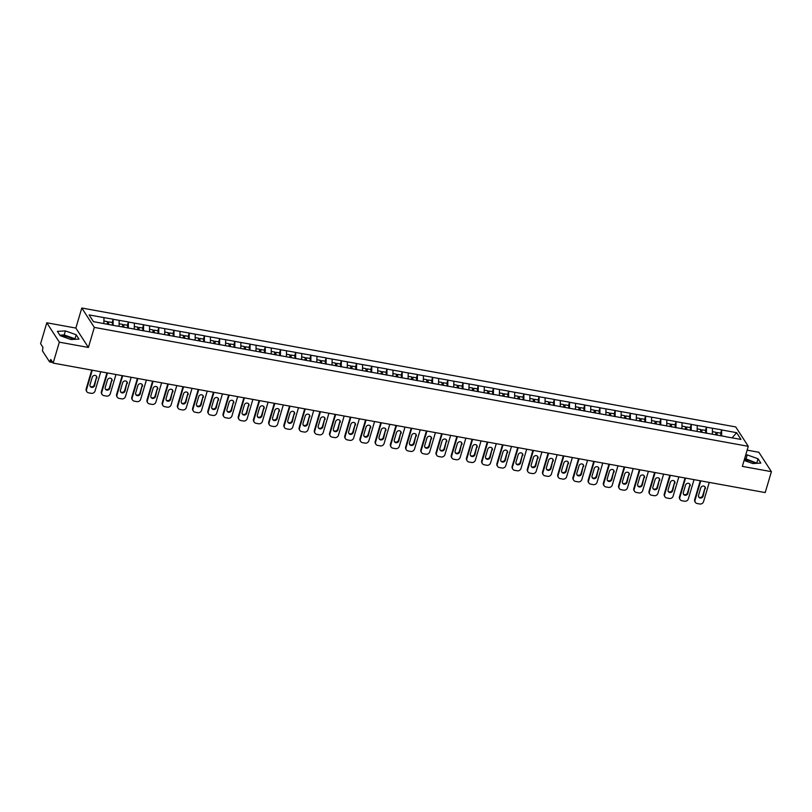 <?xml version="1.0" encoding="UTF-8"?>
<svg xmlns="http://www.w3.org/2000/svg" width="812" height="812" viewBox="0 0 812 812"><rect width="100%" height="100%" fill="white"/><g stroke="black" fill="none" stroke-linecap="round" stroke-linejoin="round"><path stroke-width="1.22" d="M73.344 339.416A8.161 2.487 16.5 0 0 65.031 336.209A8.161 2.487 16.5 0 0 60.991 335.975M744.259 459.917A8.161 2.487 -163.5 0 1 746.867 460.211A8.161 2.487 -163.5 0 1 755.19 463.408M46.791 322.78L59.337 342.167L88.396 347.455L75.851 328.068L46.791 322.78L40.6 343.699L42.945 347.323L42.447 350.865L49.542 361.837L50.791 359.462L53.135 363.086L765.208 492.579L771.4 471.66L758.865 452.274L747.152 450.142M75.851 328.068L81.799 308.012L735.743 426.939L748.278 446.326L94.334 327.398L81.799 308.012M103.834 323.552L103.977 317.624L89.097 314.914L93.461 321.664L117.517 326.14M103.977 317.624L113.162 319.187L112.178 322.496M113.091 325.338L113.162 319.187M113.233 319.309L128.377 321.958L127.393 325.257M128.306 328.109L128.377 321.958M128.448 322.07L143.582 324.729L142.607 328.028M143.521 330.87L143.582 324.729M143.663 324.841L158.797 327.49L157.822 330.799M158.726 333.641L158.797 327.49M158.878 327.612L174.012 330.261L173.037 333.559M173.941 336.401L174.012 330.261M174.083 330.372L189.226 333.022L188.242 336.33M189.155 339.172L189.226 333.022M189.297 333.143L204.441 335.792L203.457 339.091M204.37 341.933L204.441 335.792M204.512 335.904L219.646 338.553L218.672 341.862M219.585 344.704L219.646 338.553M219.727 338.675L234.861 341.324L233.886 344.623M234.79 347.465L234.861 341.324M234.942 341.436L250.076 344.095L249.101 347.394M250.005 350.236L250.076 344.095M250.147 344.207L265.291 346.856L264.306 350.155M265.219 353.007L265.291 346.856M265.362 346.978L280.495 349.627L279.521 352.926M280.434 355.768L280.495 349.627M280.576 349.739L295.71 352.388L294.736 355.697M295.639 358.539L295.71 352.388M295.791 352.51L310.925 355.159L309.951 358.457M310.854 361.299L310.925 355.159M310.996 355.27L326.14 357.919L325.155 361.228M326.069 364.07L326.14 357.919M326.211 358.041L341.355 360.69L340.37 363.989M341.284 366.831L341.355 360.69M341.426 360.802L356.559 363.451L355.585 366.76M356.498 369.602L356.559 363.451M356.641 363.573L371.774 366.222L370.8 369.521M371.703 372.373L371.774 366.222M371.855 366.334L386.989 368.993L386.015 372.292M386.918 375.134L386.989 368.993M387.06 369.105L402.204 371.754L401.219 375.063M402.133 377.905L402.204 371.754M402.275 371.876L417.409 374.525L416.434 377.824M417.348 380.666L417.409 374.525M417.49 374.637L432.623 377.286L431.649 380.595M432.552 383.437L432.623 377.286M432.705 377.407L447.838 380.057L446.864 383.355M447.767 386.197L447.838 380.057M447.909 380.168L463.053 382.817L462.069 386.126M462.982 388.968L463.053 382.817M463.124 382.939L478.268 385.588L477.283 388.887M478.197 391.729L478.268 385.588M478.339 385.7L493.473 388.349L492.498 391.658M493.412 394.5L493.473 388.349M493.554 388.471L508.688 391.12L507.713 394.419M508.616 397.271L508.688 391.12M508.769 391.242L523.902 393.891L522.928 397.19M523.831 400.032L523.902 393.891M523.973 394.003L539.117 396.652L538.133 399.961M539.046 402.803L539.117 396.652M539.188 396.774L554.332 399.423L553.348 402.722M554.261 405.564L554.332 399.423M554.403 399.534L569.537 402.184L568.562 405.492M569.466 408.334L569.537 402.184M569.618 402.305L584.752 404.955L583.777 408.253M584.681 411.095L584.752 404.955M584.823 405.066L599.966 407.715L598.982 411.024M599.895 413.866L599.966 407.715M600.038 407.837L615.181 410.486L614.197 413.785M615.11 416.637L615.181 410.486M615.252 410.598L630.386 413.257L629.412 416.556M630.325 419.398L630.386 413.257M630.467 413.369L645.601 416.018L644.626 419.327M645.53 422.169L645.601 416.018M645.682 416.14L660.816 418.789L659.841 422.088M660.745 424.93L660.816 418.789M660.887 418.901L676.031 421.55L675.046 424.859M675.96 427.701L676.031 421.55M676.102 421.672L691.245 424.321L690.261 427.619M691.174 430.462L691.245 424.321M691.316 424.432L706.45 427.082L705.476 430.39M706.389 433.232L706.45 427.082M706.531 427.203L721.665 429.852L720.691 433.151M721.594 435.993L721.665 429.852M721.746 429.964L736.616 432.674L740.98 439.424L726.019 436.805M117.598 326.059L726.101 436.714M119.039 326.312L119.181 320.385M134.254 329.083L134.396 323.156M149.469 331.854L149.611 325.927M164.684 334.615L164.826 328.687M179.899 337.386L180.031 331.458M195.103 340.147L195.245 334.219M210.318 342.918L210.46 336.99M225.533 345.679L225.675 339.751M240.748 348.45L240.89 342.522M255.953 351.22L256.095 345.293M271.167 353.981L271.309 348.054M286.382 356.752L286.524 350.825M301.597 359.513L301.739 353.585M316.812 362.284L316.954 356.356M332.017 365.045L332.159 359.117M347.231 367.816L347.374 361.888M362.446 370.577L362.588 364.649M377.661 373.347L377.803 367.42M392.866 376.118L393.008 370.191M408.081 378.879L408.223 372.952M423.296 381.65L423.438 375.723M438.51 384.411L438.653 378.483M453.725 387.182L453.867 381.254M468.93 389.943L469.072 384.015M484.145 392.714L484.287 386.786M499.36 395.485L499.502 389.557M514.575 398.245L514.717 392.318M529.779 401.016L529.921 395.089M544.994 403.777L545.136 397.85M560.209 406.548L560.351 400.62M575.424 409.309L575.566 403.381M590.639 412.08L590.781 406.152M605.843 414.841L605.985 408.913M621.058 417.612L621.2 411.684M636.273 420.383L636.415 414.455M651.488 423.143L651.63 417.216M666.693 425.914L666.835 419.987M681.907 428.675L682.05 422.747M697.122 431.446L697.264 425.518M712.337 434.207L712.479 428.279M732.17 437.82L736.616 432.674M59.337 342.167L53.135 363.086M88.396 347.455L94.334 327.398M748.278 446.326L742.341 466.382L771.4 471.66M744.107 460.424L752.815 463.54L760.824 463.094L758.032 458.77L747.223 454.903L745.71 454.984M76.196 334.777L65.386 330.91L57.368 331.357L60.169 335.671L70.969 339.548L78.987 339.101L76.196 334.777L75.008 338.787L64.199 334.92L59.834 335.163M757.17 463.297L746.035 458.912L744.523 458.993M746.035 458.912L747.223 454.903M756.845 462.789L758.032 458.77M75.333 339.304L75.008 338.787M64.199 334.92L65.386 330.91M709.252 482.409L703.547 501.654A3.136 2.812 147.1 0 1 699.782 503.988L697.143 503.511A3.136 2.812 147.1 0 1 695.356 502.344L694.981 501.765A3.136 2.812 -32.9 0 1 694.686 499.532L700.248 480.765M694.686 499.532L695.062 500.111L700.766 480.866M695.062 500.111A3.136 2.812 147.1 0 0 695.356 502.344M705.323 488.743A2.456 2.203 147.1 0 0 702.735 486.094A2.456 2.203 147.1 0 0 700.736 487.91L698.533 495.361A2.456 2.203 147.1 0 0 701.111 498A2.456 2.203 147.1 0 0 703.111 496.193L704.948 488.154A2.456 2.203 147.1 0 0 704.877 486.713M698.594 496.802A2.456 2.203 147.1 0 0 702.735 495.604L704.948 488.154M716.519 434.968L717.158 432.512L720.914 433.192L720.812 435.851M717.057 435.171L717.158 432.512M715.788 434.836L715.89 432.278L712.398 431.649M694.037 479.638L688.343 498.883A3.136 2.812 147.1 0 1 684.567 501.217L681.928 500.74A3.136 2.812 147.1 0 1 680.141 499.583L679.766 498.994A3.136 2.812 -32.9 0 1 679.482 496.761L685.034 478.004M679.482 496.761L679.857 497.34L685.551 478.095M679.857 497.34A3.136 2.812 147.1 0 0 680.141 499.583M690.109 485.972A2.456 2.203 147.1 0 0 687.531 483.333A2.456 2.203 147.1 0 0 685.521 485.14L683.318 492.59A2.456 2.203 147.1 0 0 685.896 495.239A2.456 2.203 147.1 0 0 687.906 493.422L689.733 485.393A2.456 2.203 147.1 0 0 689.662 483.952M683.379 494.031A2.456 2.203 147.1 0 0 687.52 492.843L689.733 485.393M701.304 432.207L701.944 429.751L705.699 430.431L705.598 433.09M701.842 432.41L701.944 429.751M700.583 432.075L700.675 429.518L697.183 428.878M678.832 476.867L673.128 496.122A3.136 2.812 147.1 0 1 669.352 498.456L666.723 497.979A3.136 2.812 147.1 0 1 664.937 496.812L664.561 496.233A3.136 2.812 -32.9 0 1 664.267 494L669.819 475.233M664.267 494L664.642 494.579L670.347 475.324M664.642 494.579A3.136 2.812 147.1 0 0 664.937 496.812M674.894 483.211A2.456 2.203 147.1 0 0 672.316 480.562A2.456 2.203 147.1 0 0 670.316 482.379L668.103 489.819A2.456 2.203 147.1 0 0 670.692 492.468A2.456 2.203 147.1 0 0 672.691 490.661L674.518 482.622A2.456 2.203 147.1 0 0 674.457 481.181M668.174 491.27A2.456 2.203 147.1 0 0 672.316 490.072L674.518 482.622M686.099 429.436L686.729 426.98L690.484 427.66L690.383 430.319M686.627 429.639L686.729 426.98M685.369 429.304L685.46 426.747L681.968 426.117M663.617 474.106L657.913 493.351A3.136 2.812 147.1 0 1 654.137 495.685L651.508 495.208A3.136 2.812 147.1 0 1 649.722 494.051L649.346 493.463A3.136 2.812 -32.9 0 1 649.052 491.23L654.614 472.472M649.052 491.23L649.427 491.808L655.132 472.564M649.427 491.808A3.136 2.812 147.1 0 0 649.722 494.051M659.679 480.44A2.456 2.203 147.1 0 0 657.101 477.801A2.456 2.203 147.1 0 0 655.101 479.608L652.889 487.058A2.456 2.203 147.1 0 0 655.477 489.697A2.456 2.203 147.1 0 0 657.476 487.89L659.303 479.862A2.456 2.203 147.1 0 0 659.242 478.42M652.96 488.499A2.456 2.203 147.1 0 0 657.101 487.312L659.303 479.862M670.885 426.676L671.524 424.209L675.269 424.899L675.178 427.559M671.422 426.868L671.524 424.209M670.154 426.544L670.255 423.986L666.764 423.346M648.402 471.336L642.698 490.59A3.136 2.812 147.1 0 1 638.922 492.925L636.293 492.437A3.136 2.812 147.1 0 1 634.507 491.28L634.131 490.702A3.136 2.812 -32.9 0 1 633.837 488.459L639.399 469.701M633.837 488.459L634.213 489.047L639.917 469.793M634.213 489.047A3.136 2.812 147.1 0 0 634.507 491.28M644.474 477.679A2.456 2.203 147.1 0 0 641.886 475.03A2.456 2.203 147.1 0 0 639.886 476.837L637.684 484.287A2.456 2.203 147.1 0 0 640.262 486.936A2.456 2.203 147.1 0 0 642.262 485.119L644.099 477.091A2.456 2.203 147.1 0 0 644.028 475.649M637.745 485.738A2.456 2.203 147.1 0 0 641.886 484.541L644.099 477.091M655.67 423.905L656.309 421.448L660.065 422.128L659.963 424.788M656.208 424.108L656.309 421.448M654.939 423.773L655.04 421.215L651.549 420.586M633.187 468.575L627.483 487.819A3.136 2.812 147.1 0 1 623.717 490.154L621.078 489.677A3.136 2.812 147.1 0 1 619.292 488.509L618.917 487.931A3.136 2.812 -32.9 0 1 618.632 485.698L624.184 466.93M618.632 485.698L619.008 486.276L624.702 467.032M619.008 486.276A3.136 2.812 147.1 0 0 619.292 488.509M629.259 474.908A2.456 2.203 147.1 0 0 626.671 472.259A2.456 2.203 147.1 0 0 624.672 474.076L622.469 481.526A2.456 2.203 147.1 0 0 625.047 484.165A2.456 2.203 147.1 0 0 627.047 482.358L628.884 474.33A2.456 2.203 147.1 0 0 628.813 472.878M622.53 482.967A2.456 2.203 147.1 0 0 626.671 481.78L628.884 474.33M640.455 421.144L641.094 418.677L644.85 419.368L644.748 422.027M640.993 421.337L641.094 418.677M639.734 421.012L639.826 418.454L636.334 417.815M617.973 465.804L612.278 485.058A3.136 2.812 147.1 0 1 608.503 487.393L605.864 486.906A3.136 2.812 147.1 0 1 604.077 485.749L603.702 485.17A3.136 2.812 -32.9 0 1 603.417 482.927L608.97 464.17M603.417 482.927L603.793 483.516L609.497 464.261M603.793 483.516A3.136 2.812 147.1 0 0 604.077 485.749M614.045 472.137A2.456 2.203 147.1 0 0 611.466 469.498A2.456 2.203 147.1 0 0 609.457 471.305L607.254 478.755A2.456 2.203 147.1 0 0 609.832 481.404A2.456 2.203 147.1 0 0 611.842 479.587L613.669 471.559A2.456 2.203 147.1 0 0 613.608 470.118M607.325 480.196A2.456 2.203 147.1 0 0 611.466 479.009L613.669 471.559M625.24 418.373L625.879 415.917L629.635 416.597L629.533 419.256M625.778 418.576L625.879 415.917M624.519 418.241L624.611 415.683L621.119 415.044M602.768 463.043L597.064 482.287A3.136 2.812 147.1 0 1 593.288 484.622L590.659 484.145A3.136 2.812 147.1 0 1 588.873 482.978L588.497 482.399A3.136 2.812 -32.9 0 1 588.203 480.166L593.765 461.399M588.203 480.166L588.578 480.745L594.282 461.5M588.578 480.745A3.136 2.812 147.1 0 0 588.873 482.978M598.83 469.377A2.456 2.203 147.1 0 0 596.252 466.727A2.456 2.203 147.1 0 0 594.252 468.544L592.039 475.994A2.456 2.203 147.1 0 0 594.628 478.633A2.456 2.203 147.1 0 0 596.627 476.827L598.454 468.798A2.456 2.203 147.1 0 0 598.393 467.347M592.11 477.436A2.456 2.203 147.1 0 0 596.252 476.238L598.454 468.798M610.035 415.602L610.665 413.146L614.42 413.826L614.319 416.485M610.573 415.805L610.665 413.146M609.304 415.47L609.406 412.912L605.904 412.283M587.553 460.272L581.849 479.527A3.136 2.812 147.1 0 1 578.073 481.851L575.444 481.374A3.136 2.812 147.1 0 1 573.658 480.217L573.282 479.628A3.136 2.812 -32.9 0 1 572.988 477.395L578.55 458.638M572.988 477.395L573.363 477.984L579.068 458.729M573.363 477.984A3.136 2.812 147.1 0 0 573.658 480.217M583.615 466.606A2.456 2.203 147.1 0 0 581.037 463.967A2.456 2.203 147.1 0 0 579.037 465.773L576.835 473.223A2.456 2.203 147.1 0 0 579.413 475.873A2.456 2.203 147.1 0 0 581.412 474.056L583.239 466.027A2.456 2.203 147.1 0 0 583.178 464.586M576.896 474.665A2.456 2.203 147.1 0 0 581.037 473.477L583.239 466.027M594.82 412.841L595.46 410.385L599.215 411.065L599.114 413.724M595.358 413.044L595.46 410.385M594.09 412.709L594.191 410.151L590.7 409.512M572.338 457.501L566.634 476.756A3.136 2.812 147.1 0 1 562.858 479.09L560.229 478.613A3.136 2.812 147.1 0 1 558.443 477.446L558.067 476.867A3.136 2.812 -32.9 0 1 557.773 474.634L563.335 455.867M557.773 474.634L558.148 475.213L563.853 455.958M558.148 475.213A3.136 2.812 147.1 0 0 558.443 477.446M568.41 463.845A2.456 2.203 147.1 0 0 565.822 461.196A2.456 2.203 147.1 0 0 563.822 463.013L561.62 470.463A2.456 2.203 147.1 0 0 564.198 473.102A2.456 2.203 147.1 0 0 566.197 471.295L568.035 463.256A2.456 2.203 147.1 0 0 567.964 461.815M561.681 471.904A2.456 2.203 147.1 0 0 565.822 470.706L568.035 463.256M579.606 410.07L580.245 407.614L584.001 408.294L583.899 410.953M580.144 410.273L580.245 407.614M578.875 409.938L578.976 407.38L575.485 406.751M557.123 454.74L551.429 473.985A3.136 2.812 147.1 0 1 547.653 476.319L545.014 475.842A3.136 2.812 147.1 0 1 543.228 474.685L542.852 474.096A3.136 2.812 -32.9 0 1 542.568 471.863L548.12 453.106M542.568 471.863L542.944 472.442L548.638 453.197M542.944 472.442A3.136 2.812 147.1 0 0 543.228 474.685M553.195 461.074A2.456 2.203 147.1 0 0 550.617 458.435A2.456 2.203 147.1 0 0 548.607 460.242L546.405 467.692A2.456 2.203 147.1 0 0 548.983 470.331A2.456 2.203 147.1 0 0 550.993 468.524L552.82 460.495A2.456 2.203 147.1 0 0 552.749 459.054M546.466 469.133A2.456 2.203 147.1 0 0 550.607 467.945L552.82 460.495M564.391 407.309L565.03 404.843L568.786 405.533L568.684 408.192M564.929 407.502L565.03 404.843M563.67 407.177L563.761 404.62L560.27 403.98M541.919 451.969L536.214 471.224A3.136 2.812 147.1 0 1 532.439 473.558L529.81 473.081A3.136 2.812 147.1 0 1 528.023 471.914L527.648 471.336A3.136 2.812 -32.9 0 1 527.353 469.103L532.905 450.335M527.353 469.103L527.729 469.681L533.433 450.427M527.729 469.681A3.136 2.812 147.1 0 0 528.023 471.914M537.98 458.313A2.456 2.203 147.1 0 0 535.402 455.664A2.456 2.203 147.1 0 0 533.403 457.471L531.19 464.921A2.456 2.203 147.1 0 0 533.768 467.57A2.456 2.203 147.1 0 0 535.778 465.763L537.605 457.724A2.456 2.203 147.1 0 0 537.544 456.283M531.261 466.372A2.456 2.203 147.1 0 0 535.402 465.174L537.605 457.724M549.186 404.538L549.815 402.082L553.571 402.762L553.469 405.421M549.714 404.741L549.815 402.082M548.455 404.406L548.547 401.849L545.055 401.219M526.704 449.209L520.999 468.453A3.136 2.812 147.1 0 1 517.224 470.787L514.595 470.31A3.136 2.812 147.1 0 1 512.808 469.153L512.433 468.565A3.136 2.812 -32.9 0 1 512.139 466.332L517.701 447.564M512.139 466.332L512.514 466.91L518.218 447.666M512.514 466.91A3.136 2.812 147.1 0 0 512.808 469.153M522.766 455.542A2.456 2.203 147.1 0 0 520.188 452.903A2.456 2.203 147.1 0 0 518.188 454.71L515.975 462.16A2.456 2.203 147.1 0 0 518.563 464.799A2.456 2.203 147.1 0 0 520.563 462.992L522.39 454.964A2.456 2.203 147.1 0 0 522.329 453.512M516.046 463.601A2.456 2.203 147.1 0 0 520.188 462.414L522.39 454.964M533.971 401.778L534.611 399.311L538.356 400.001L538.265 402.661M534.509 401.97L534.611 399.311M533.24 401.646L533.342 399.088L529.84 398.448M511.489 446.438L505.785 465.692A3.136 2.812 147.1 0 1 502.009 468.027L499.38 467.539A3.136 2.812 147.1 0 1 497.594 466.382L497.218 465.804A3.136 2.812 -32.9 0 1 496.924 463.561L502.486 444.803M496.924 463.561L497.299 464.149L503.004 444.895M497.299 464.149A3.136 2.812 147.1 0 0 497.594 466.382M507.561 452.771A2.456 2.203 147.1 0 0 504.973 450.132A2.456 2.203 147.1 0 0 502.973 451.939L500.771 459.389A2.456 2.203 147.1 0 0 503.349 462.038A2.456 2.203 147.1 0 0 505.348 460.221L507.185 452.193A2.456 2.203 147.1 0 0 507.114 450.751M500.831 460.84A2.456 2.203 147.1 0 0 504.973 459.643L507.185 452.193M518.756 399.007L519.396 396.55L523.151 397.23L523.05 399.89M519.294 399.21L519.396 396.55M518.026 398.875L518.127 396.317L514.635 395.677M496.274 443.677L490.57 462.921A3.136 2.812 147.1 0 1 486.804 465.256L484.165 464.779A3.136 2.812 147.1 0 1 482.379 463.611L482.003 463.033A3.136 2.812 -32.9 0 1 481.719 460.8L487.271 442.032M481.719 460.8L482.095 461.378L487.789 442.134M482.095 461.378A3.136 2.812 147.1 0 0 482.379 463.611M492.346 450.01A2.456 2.203 147.1 0 0 489.758 447.361A2.456 2.203 147.1 0 0 487.758 449.178L485.556 456.628A2.456 2.203 147.1 0 0 488.134 459.267A2.456 2.203 147.1 0 0 490.133 457.46L491.97 449.432A2.456 2.203 147.1 0 0 491.899 447.98M485.617 458.069A2.456 2.203 147.1 0 0 489.758 456.882L491.97 449.432M503.541 396.246L504.181 393.779L507.936 394.459L507.835 397.129M504.079 396.439L504.181 393.779M502.821 396.104L502.912 393.546L499.421 392.917M481.059 440.906L475.365 460.16A3.136 2.812 147.1 0 1 471.589 462.485L468.95 462.008A3.136 2.812 147.1 0 1 467.164 460.851L466.788 460.272A3.136 2.812 -32.9 0 1 466.504 458.029L472.056 439.272M466.504 458.029L466.88 458.618L472.584 439.363M466.88 458.618A3.136 2.812 147.1 0 0 467.164 460.851M477.131 447.239A2.456 2.203 147.1 0 0 474.553 444.6A2.456 2.203 147.1 0 0 472.543 446.407L470.341 453.857A2.456 2.203 147.1 0 0 472.919 456.506A2.456 2.203 147.1 0 0 474.929 454.69L476.756 446.661A2.456 2.203 147.1 0 0 476.695 445.22M470.402 455.299A2.456 2.203 147.1 0 0 474.553 454.111L476.756 446.661M488.327 393.475L488.966 391.019L492.722 391.699L492.62 394.358M488.865 393.678L488.966 391.019M487.606 393.343L487.697 390.785L484.206 390.146M465.855 438.145L460.15 457.389A3.136 2.812 147.1 0 1 456.374 459.724L453.746 459.247A3.136 2.812 147.1 0 1 451.959 458.08L451.584 457.501A3.136 2.812 -32.9 0 1 451.289 455.268L456.851 436.501M451.289 455.268L451.665 455.847L457.369 436.602M451.665 455.847A3.136 2.812 147.1 0 0 451.959 458.08M461.916 444.479A2.456 2.203 147.1 0 0 459.338 441.829A2.456 2.203 147.1 0 0 457.339 443.646L455.126 451.096A2.456 2.203 147.1 0 0 457.714 453.735A2.456 2.203 147.1 0 0 459.714 451.929L461.541 443.89A2.456 2.203 147.1 0 0 461.48 442.449M455.197 452.538A2.456 2.203 147.1 0 0 459.338 451.34L461.541 443.89M473.122 390.704L473.751 388.248L477.507 388.928L477.405 391.587M473.66 390.907L473.751 388.248M472.391 390.572L472.493 388.014L468.991 387.385M450.64 435.374L444.935 454.618A3.136 2.812 147.1 0 1 441.16 456.953L438.531 456.476A3.136 2.812 147.1 0 1 436.744 455.319L436.369 454.73A3.136 2.812 -32.9 0 1 436.074 452.497L441.637 433.74M436.074 452.497L436.45 453.076L442.154 433.831M436.45 453.076A3.136 2.812 147.1 0 0 436.744 455.319M446.701 441.708A2.456 2.203 147.1 0 0 444.123 439.069A2.456 2.203 147.1 0 0 442.124 440.875L439.911 448.325A2.456 2.203 147.1 0 0 442.499 450.975A2.456 2.203 147.1 0 0 444.499 449.158L446.326 441.129A2.456 2.203 147.1 0 0 446.265 439.688M439.982 449.767A2.456 2.203 147.1 0 0 444.123 448.579L446.326 441.129M457.907 387.943L458.547 385.487L462.302 386.167L462.201 388.826M458.445 388.146L458.547 385.487M457.176 387.811L457.278 385.253L453.786 384.614M435.425 432.603L429.721 451.858A3.136 2.812 147.1 0 1 425.945 454.192L423.316 453.715A3.136 2.812 147.1 0 1 421.529 452.548L421.154 451.969A3.136 2.812 -32.9 0 1 420.86 449.736L426.422 430.969M420.86 449.736L421.235 450.315L426.939 431.06M421.235 450.315A3.136 2.812 147.1 0 0 421.529 452.548M431.497 438.947A2.456 2.203 147.1 0 0 428.909 436.298A2.456 2.203 147.1 0 0 426.909 438.115L424.706 445.555A2.456 2.203 147.1 0 0 427.285 448.204A2.456 2.203 147.1 0 0 429.284 446.397L431.121 438.358A2.456 2.203 147.1 0 0 431.05 436.917M424.767 447.006A2.456 2.203 147.1 0 0 428.909 445.808L431.121 438.358M442.692 385.172L443.332 382.716L447.087 383.396L446.986 386.055M443.23 385.375L443.332 382.716M441.961 385.04L442.063 382.482L438.571 381.853M420.21 429.842L414.516 449.087A3.136 2.812 147.1 0 1 410.74 451.421L408.101 450.944A3.136 2.812 147.1 0 1 406.315 449.787L405.939 449.198A3.136 2.812 -32.9 0 1 405.655 446.965L411.207 428.208M405.655 446.965L406.03 447.544L411.725 428.3M406.03 447.544A3.136 2.812 147.1 0 0 406.315 449.787M416.282 436.176A2.456 2.203 147.1 0 0 413.704 433.537A2.456 2.203 147.1 0 0 411.694 435.344L409.492 442.794A2.456 2.203 147.1 0 0 412.07 445.433A2.456 2.203 147.1 0 0 414.069 443.626L415.906 435.597A2.456 2.203 147.1 0 0 415.835 434.156M409.552 444.235A2.456 2.203 147.1 0 0 413.694 443.047L415.906 435.597M427.477 382.411L428.117 379.945L431.872 380.635L431.771 383.294M428.015 382.604L428.117 379.945M426.757 382.279L426.848 379.722L423.356 379.082M405.005 427.071L399.301 446.326A3.136 2.812 147.1 0 1 395.525 448.66L392.896 448.173A3.136 2.812 147.1 0 1 391.11 447.016L390.724 446.438A3.136 2.812 -32.9 0 1 390.44 444.194L395.992 425.437M390.44 444.194L390.816 444.783L396.52 425.529M390.816 444.783A3.136 2.812 147.1 0 0 391.11 447.016M401.067 433.415A2.456 2.203 147.1 0 0 398.489 430.766A2.456 2.203 147.1 0 0 396.489 432.573L394.277 440.023A2.456 2.203 147.1 0 0 396.855 442.672A2.456 2.203 147.1 0 0 398.865 440.855L400.692 432.826A2.456 2.203 147.1 0 0 400.631 431.385M394.348 441.474A2.456 2.203 147.1 0 0 398.489 440.277L400.692 432.826M412.273 379.64L412.902 377.184L416.657 377.864L416.556 380.523M412.8 379.843L412.902 377.184M411.542 379.508L411.633 376.951L408.142 376.321M389.79 424.311L384.086 443.555A3.136 2.812 147.1 0 1 380.31 445.889L377.681 445.412A3.136 2.812 147.1 0 1 375.895 444.245L375.52 443.667A3.136 2.812 -32.9 0 1 375.225 441.434L380.787 422.666M375.225 441.434L375.601 442.012L381.305 422.768M375.601 442.012A3.136 2.812 147.1 0 0 375.895 444.245M385.852 430.644A2.456 2.203 147.1 0 0 383.274 427.995A2.456 2.203 147.1 0 0 381.275 429.812L379.062 437.262A2.456 2.203 147.1 0 0 381.65 439.901A2.456 2.203 147.1 0 0 383.65 438.094L385.477 430.066A2.456 2.203 147.1 0 0 385.416 428.614M379.133 438.703A2.456 2.203 147.1 0 0 383.274 437.516L385.477 430.066M397.058 376.88L397.697 374.413L401.443 375.103L401.341 377.763M397.596 377.072L397.697 374.413M396.327 376.748L396.429 374.19L392.927 373.55M374.576 421.54L368.871 440.794A3.136 2.812 147.1 0 1 365.095 443.129L362.467 442.642A3.136 2.812 147.1 0 1 360.68 441.484L360.305 440.906A3.136 2.812 -32.9 0 1 360.01 438.663L365.573 419.905M360.01 438.663L360.386 439.251L366.09 419.997M360.386 439.251A3.136 2.812 147.1 0 0 360.68 441.484M370.648 427.873A2.456 2.203 147.1 0 0 368.059 425.234A2.456 2.203 147.1 0 0 366.06 427.041L363.857 434.491A2.456 2.203 147.1 0 0 366.435 437.14A2.456 2.203 147.1 0 0 368.435 435.323L370.262 427.295A2.456 2.203 147.1 0 0 370.201 425.853M363.918 435.932A2.456 2.203 147.1 0 0 368.059 434.745L370.262 427.295M381.843 374.109L382.482 371.652L386.238 372.332L386.136 374.992M382.381 374.312L382.482 371.652M381.112 373.977L381.214 371.419L377.722 370.779M359.361 418.779L353.656 438.023A3.136 2.812 147.1 0 1 349.891 440.358L347.252 439.881A3.136 2.812 147.1 0 1 345.465 438.713L345.09 438.135A3.136 2.812 -32.9 0 1 344.795 435.902L350.358 417.135M344.795 435.902L345.181 436.48L350.875 417.236M345.181 436.48A3.136 2.812 147.1 0 0 345.465 438.713M355.433 425.112A2.456 2.203 147.1 0 0 352.844 422.463A2.456 2.203 147.1 0 0 350.845 424.28L348.642 431.73A2.456 2.203 147.1 0 0 351.22 434.369A2.456 2.203 147.1 0 0 353.22 432.563L355.057 424.534A2.456 2.203 147.1 0 0 354.986 423.082M348.703 433.172A2.456 2.203 147.1 0 0 352.844 431.974L355.057 424.534M366.628 371.338L367.268 368.881L371.023 369.561L370.922 372.221M367.166 371.541L367.268 368.881M365.907 371.206L365.999 368.648L362.507 368.019M344.146 416.008L338.452 435.262A3.136 2.812 147.1 0 1 334.676 437.587L332.037 437.11A3.136 2.812 147.1 0 1 330.251 435.953L329.875 435.364A3.136 2.812 -32.9 0 1 329.591 433.131L335.143 414.374M329.591 433.131L329.966 433.72L335.671 414.465M329.966 433.72A3.136 2.812 147.1 0 0 330.251 435.953M340.218 422.341A2.456 2.203 147.1 0 0 337.64 419.702A2.456 2.203 147.1 0 0 335.63 421.509L333.427 428.959A2.456 2.203 147.1 0 0 336.006 431.608A2.456 2.203 147.1 0 0 338.015 429.792L339.842 421.763A2.456 2.203 147.1 0 0 339.771 420.322M333.488 430.401A2.456 2.203 147.1 0 0 337.64 429.213L339.842 421.763M351.413 368.577L352.053 366.121L355.808 366.801L355.707 369.46M351.951 368.78L352.053 366.121M350.693 368.445L350.784 365.887L347.292 365.248M328.941 413.237L323.237 432.491A3.136 2.812 147.1 0 1 319.461 434.826L316.832 434.349A3.136 2.812 147.1 0 1 315.046 433.182L314.67 432.603A3.136 2.812 -32.9 0 1 314.376 430.37L319.928 411.603M314.376 430.37L314.751 430.949L320.456 411.694M314.751 430.949A3.136 2.812 147.1 0 0 315.046 433.182M325.003 419.581A2.456 2.203 147.1 0 0 322.425 416.932A2.456 2.203 147.1 0 0 320.425 418.748L318.213 426.198A2.456 2.203 147.1 0 0 320.801 428.837A2.456 2.203 147.1 0 0 322.8 427.031L324.627 418.992A2.456 2.203 147.1 0 0 324.567 417.551M318.284 427.64A2.456 2.203 147.1 0 0 322.425 426.442L324.627 418.992M336.209 365.806L336.838 363.35L340.593 364.03L340.492 366.689M336.736 366.009L336.838 363.35M335.478 365.674L335.569 363.116L332.078 362.487M313.726 410.476L308.022 429.721A3.136 2.812 147.1 0 1 304.246 432.055L301.617 431.578A3.136 2.812 147.1 0 1 299.831 430.421L299.455 429.832A3.136 2.812 -32.9 0 1 299.161 427.599L304.723 408.842M299.161 427.599L299.537 428.178L305.241 408.933M299.537 428.178A3.136 2.812 147.1 0 0 299.831 430.421M309.788 416.81A2.456 2.203 147.1 0 0 307.21 414.171A2.456 2.203 147.1 0 0 305.21 415.977L302.998 423.428A2.456 2.203 147.1 0 0 305.586 426.067A2.456 2.203 147.1 0 0 307.586 424.26L309.413 416.231A2.456 2.203 147.1 0 0 309.352 414.79M303.069 424.869A2.456 2.203 147.1 0 0 307.21 423.681L309.413 416.231M320.994 363.045L321.633 360.579L325.379 361.269L325.287 363.928M321.532 363.248L321.633 360.579M320.263 362.913L320.364 360.355L316.873 359.716M298.512 407.705L292.807 426.96A3.136 2.812 147.1 0 1 289.031 429.294L286.403 428.817A3.136 2.812 147.1 0 1 284.616 427.65L284.241 427.071A3.136 2.812 -32.9 0 1 283.946 424.838L289.508 406.071M283.946 424.838L284.322 425.417L290.026 406.162M284.322 425.417A3.136 2.812 147.1 0 0 284.616 427.65M294.583 414.049A2.456 2.203 147.1 0 0 291.995 411.4A2.456 2.203 147.1 0 0 289.996 413.207L287.793 420.657A2.456 2.203 147.1 0 0 290.371 423.306A2.456 2.203 147.1 0 0 292.371 421.499L294.208 413.46A2.456 2.203 147.1 0 0 294.137 412.019M287.854 422.108A2.456 2.203 147.1 0 0 291.995 420.91L294.208 413.46M305.779 360.274L306.418 357.818L310.174 358.498L310.072 361.157M306.317 360.477L306.418 357.818M305.048 360.142L305.15 357.584L301.658 356.955M283.297 404.944L277.602 424.189A3.136 2.812 147.1 0 1 273.827 426.523L271.188 426.046A3.136 2.812 147.1 0 1 269.401 424.889L269.026 424.3A3.136 2.812 -32.9 0 1 268.742 422.067L274.294 403.3M268.742 422.067L269.117 422.646L274.811 403.402M269.117 422.646A3.136 2.812 147.1 0 0 269.401 424.889M279.369 411.278A2.456 2.203 147.1 0 0 276.79 408.639A2.456 2.203 147.1 0 0 274.781 410.446L272.578 417.896A2.456 2.203 147.1 0 0 275.156 420.535A2.456 2.203 147.1 0 0 277.156 418.728L278.993 410.699A2.456 2.203 147.1 0 0 278.922 409.248M272.639 419.337A2.456 2.203 147.1 0 0 276.78 418.15L278.993 410.699M290.564 357.513L291.203 355.047L294.959 355.737L294.857 358.397M291.102 357.706L291.203 355.047M289.843 357.382L289.935 354.824L286.443 354.184M268.082 402.173L262.388 421.428A3.136 2.812 147.1 0 1 258.612 423.762L255.973 423.275A3.136 2.812 147.1 0 1 254.197 422.118L253.811 421.54A3.136 2.812 -32.9 0 1 253.527 419.296L259.079 400.539M253.527 419.296L253.902 419.885L259.607 400.631M253.902 419.885A3.136 2.812 147.1 0 0 254.197 422.118M264.154 408.507A2.456 2.203 147.1 0 0 261.576 405.868A2.456 2.203 147.1 0 0 259.576 407.675L257.363 415.125A2.456 2.203 147.1 0 0 259.942 417.774A2.456 2.203 147.1 0 0 261.951 415.957L263.778 407.928A2.456 2.203 147.1 0 0 263.717 406.487M257.434 416.576A2.456 2.203 147.1 0 0 261.576 415.379L263.778 407.928M275.359 354.742L275.989 352.286L279.744 352.966L279.643 355.626M275.887 354.945L275.989 352.286M274.629 354.611L274.72 352.053L271.228 351.413M252.877 399.413L247.173 418.657A3.136 2.812 147.1 0 1 243.397 420.992L240.768 420.514A3.136 2.812 147.1 0 1 238.982 419.347L238.606 418.769A3.136 2.812 -32.9 0 1 238.312 416.536L243.874 397.768M238.312 416.536L238.687 417.114L244.392 397.87M238.687 417.114A3.136 2.812 147.1 0 0 238.982 419.347M248.939 405.746A2.456 2.203 147.1 0 0 246.361 403.097A2.456 2.203 147.1 0 0 244.361 404.914L242.149 412.364A2.456 2.203 147.1 0 0 244.737 415.003A2.456 2.203 147.1 0 0 246.736 413.196L248.563 405.168A2.456 2.203 147.1 0 0 248.502 403.716M242.22 413.805A2.456 2.203 147.1 0 0 246.361 412.618L248.563 405.168M260.144 351.982L260.774 349.515L264.529 350.195L264.428 352.865M260.682 352.175L260.774 349.515M259.414 351.84L259.515 349.282L256.013 348.652M237.662 396.642L231.958 415.896A3.136 2.812 147.1 0 1 228.182 418.221L225.553 417.744A3.136 2.812 147.1 0 1 223.767 416.586L223.391 416.008A3.136 2.812 -32.9 0 1 223.097 413.765L228.659 395.008M223.097 413.765L223.473 414.353L229.177 395.099M223.473 414.353A3.136 2.812 147.1 0 0 223.767 416.586M233.734 402.975A2.456 2.203 147.1 0 0 231.146 400.336A2.456 2.203 147.1 0 0 229.146 402.143L226.944 409.593A2.456 2.203 147.1 0 0 229.522 412.242A2.456 2.203 147.1 0 0 231.521 410.425L233.348 402.397A2.456 2.203 147.1 0 0 233.288 400.955M227.005 411.034A2.456 2.203 147.1 0 0 231.146 409.847L233.348 402.397M244.93 349.211L245.569 346.754L249.325 347.434L249.223 350.094M245.468 349.414L245.569 346.754M244.199 349.079L244.3 346.521L240.809 345.882M222.447 393.881L216.743 413.125A3.136 2.812 147.1 0 1 212.977 415.46L210.338 414.983A3.136 2.812 147.1 0 1 208.552 413.815L208.176 413.237A3.136 2.812 -32.9 0 1 207.882 411.004L213.444 392.237M207.882 411.004L208.268 411.582L213.962 392.338M208.268 411.582A3.136 2.812 147.1 0 0 208.552 413.815M218.519 400.214A2.456 2.203 147.1 0 0 215.931 397.565A2.456 2.203 147.1 0 0 213.932 399.382L211.729 406.832A2.456 2.203 147.1 0 0 214.307 409.471A2.456 2.203 147.1 0 0 216.307 407.665L218.144 399.636A2.456 2.203 147.1 0 0 218.073 398.184M211.79 408.274A2.456 2.203 147.1 0 0 215.931 407.076L218.144 399.636M229.715 346.44L230.354 343.983L234.11 344.664L234.008 347.323M230.253 346.643L230.354 343.983M228.984 346.308L229.085 343.75L225.594 343.121M207.233 391.11L201.538 410.354A3.136 2.812 147.1 0 1 197.763 412.689L195.124 412.212A3.136 2.812 147.1 0 1 193.337 411.055L192.962 410.466A3.136 2.812 -32.9 0 1 192.677 408.233L198.23 389.476M192.677 408.233L193.053 408.812L198.757 389.567M193.053 408.812A3.136 2.812 147.1 0 0 193.337 411.055M203.304 397.444A2.456 2.203 147.1 0 0 200.726 394.805A2.456 2.203 147.1 0 0 198.717 396.611L196.514 404.061A2.456 2.203 147.1 0 0 199.092 406.71A2.456 2.203 147.1 0 0 201.102 404.894L202.929 396.865A2.456 2.203 147.1 0 0 202.858 395.424M196.575 405.503A2.456 2.203 147.1 0 0 200.716 404.315L202.929 396.865M214.5 343.679L215.139 341.223L218.895 341.903L218.793 344.562M215.038 343.882L215.139 341.223M213.779 343.547L213.871 340.989L210.379 340.35M192.028 388.339L186.324 407.594A3.136 2.812 147.1 0 1 182.548 409.928L179.919 409.451A3.136 2.812 147.1 0 1 178.132 408.284L177.757 407.705A3.136 2.812 -32.9 0 1 177.463 405.472L183.015 386.705M177.463 405.472L177.838 406.051L183.542 386.796M177.838 406.051A3.136 2.812 147.1 0 0 178.132 408.284M188.09 394.683A2.456 2.203 147.1 0 0 185.512 392.034A2.456 2.203 147.1 0 0 183.512 393.85L181.299 401.29A2.456 2.203 147.1 0 0 183.888 403.94A2.456 2.203 147.1 0 0 185.887 402.133L187.714 394.094A2.456 2.203 147.1 0 0 187.653 392.653M181.37 402.742A2.456 2.203 147.1 0 0 185.512 401.544L187.714 394.094M199.295 340.908L199.925 338.452L203.68 339.132L203.579 341.791M199.823 341.111L199.925 338.452M198.564 340.776L198.656 338.218L195.164 337.589M176.813 385.578L171.109 404.823A3.136 2.812 147.1 0 1 167.333 407.157L164.704 406.68A3.136 2.812 147.1 0 1 162.918 405.523L162.542 404.934A3.136 2.812 -32.9 0 1 162.248 402.701L167.81 383.944M162.248 402.701L162.623 403.28L168.328 384.035M162.623 403.28A3.136 2.812 147.1 0 0 162.918 405.523M172.875 391.912A2.456 2.203 147.1 0 0 170.297 389.273A2.456 2.203 147.1 0 0 168.297 391.079L166.084 398.53A2.456 2.203 147.1 0 0 168.673 401.169A2.456 2.203 147.1 0 0 170.672 399.362L172.499 391.333A2.456 2.203 147.1 0 0 172.438 389.892M166.155 399.971A2.456 2.203 147.1 0 0 170.297 398.783L172.499 391.333M184.08 338.147L184.72 335.681L188.465 336.371L188.374 339.03M184.618 338.34L184.72 335.681M183.35 338.015L183.451 335.457L179.959 334.818M161.598 382.807L155.894 402.062A3.136 2.812 147.1 0 1 152.118 404.396L149.489 403.909A3.136 2.812 147.1 0 1 147.703 402.752L147.327 402.173A3.136 2.812 -32.9 0 1 147.033 399.93L152.595 381.173M147.033 399.93L147.408 400.519L153.113 381.264M147.408 400.519A3.136 2.812 147.1 0 0 147.703 402.752M157.67 389.151A2.456 2.203 147.1 0 0 155.082 386.502A2.456 2.203 147.1 0 0 153.082 388.309L150.88 395.759A2.456 2.203 147.1 0 0 153.458 398.408A2.456 2.203 147.1 0 0 155.457 396.591L157.295 388.562A2.456 2.203 147.1 0 0 157.224 387.121M150.941 397.21A2.456 2.203 147.1 0 0 155.082 396.012L157.295 388.562M168.866 335.376L169.505 332.92L173.26 333.6L173.159 336.259M169.403 335.579L169.505 332.92M168.135 335.244L168.236 332.687L164.745 332.057M146.383 380.046L140.679 399.291A3.136 2.812 147.1 0 1 136.913 401.625L134.274 401.148A3.136 2.812 147.1 0 1 132.488 399.981L132.112 399.402A3.136 2.812 -32.9 0 1 131.828 397.169L137.38 378.402M131.828 397.169L132.204 397.748L137.898 378.504M132.204 397.748A3.136 2.812 147.1 0 0 132.488 399.981M142.455 386.38A2.456 2.203 147.1 0 0 139.877 383.731A2.456 2.203 147.1 0 0 137.867 385.548L135.665 392.998A2.456 2.203 147.1 0 0 138.243 395.637A2.456 2.203 147.1 0 0 140.243 393.83L142.08 385.801A2.456 2.203 147.1 0 0 142.009 384.35M135.726 394.439A2.456 2.203 147.1 0 0 139.867 393.252L142.08 385.801M153.651 332.615L154.29 330.149L158.046 330.839L157.944 333.499M154.189 332.808L154.29 330.149M152.93 332.484L153.021 329.926L149.53 329.286M131.168 377.275L125.474 396.53A3.136 2.812 147.1 0 1 121.698 398.865L119.059 398.377A3.136 2.812 147.1 0 1 117.273 397.22L116.898 396.642A3.136 2.812 -32.9 0 1 116.613 394.399L122.165 375.641M116.613 394.399L116.989 394.987L122.693 375.733M116.989 394.987A3.136 2.812 147.1 0 0 117.273 397.22M127.24 383.609A2.456 2.203 147.1 0 0 124.662 380.97A2.456 2.203 147.1 0 0 122.653 382.777L120.45 390.227A2.456 2.203 147.1 0 0 123.028 392.876A2.456 2.203 147.1 0 0 125.038 391.059L126.865 383.031A2.456 2.203 147.1 0 0 126.804 381.589M120.521 391.668A2.456 2.203 147.1 0 0 124.662 390.481L126.865 383.031M138.446 329.845L139.075 327.388L142.831 328.068L142.729 330.728M138.974 330.048L139.075 327.388M137.715 329.713L137.807 327.155L134.315 326.515M115.964 374.515L110.259 393.759A3.136 2.812 147.1 0 1 106.484 396.094L103.855 395.617A3.136 2.812 147.1 0 1 102.068 394.449L101.693 393.871A3.136 2.812 -32.9 0 1 101.398 391.638L106.961 372.87M101.398 391.638L101.774 392.216L107.478 372.972M101.774 392.216A3.136 2.812 147.1 0 0 102.068 394.449M112.026 380.848A2.456 2.203 147.1 0 0 109.447 378.199A2.456 2.203 147.1 0 0 107.448 380.016L105.235 387.466A2.456 2.203 147.1 0 0 107.823 390.105A2.456 2.203 147.1 0 0 109.823 388.298L111.65 380.27A2.456 2.203 147.1 0 0 111.589 378.818M105.306 388.907A2.456 2.203 147.1 0 0 109.447 387.71L111.65 380.27M123.231 327.074L123.86 324.617L127.616 325.297L127.514 327.957M123.769 327.277L123.86 324.617M122.5 326.942L122.602 324.384L119.1 323.755M100.749 371.744L95.045 390.998A3.136 2.812 147.1 0 1 91.269 393.323L88.64 392.846A3.136 2.812 147.1 0 1 86.854 391.688L86.478 391.1A3.136 2.812 -32.9 0 1 86.184 388.867L91.746 370.11M86.184 388.867L86.559 389.455L92.263 370.201M86.559 389.455A3.136 2.812 147.1 0 0 86.854 391.688M96.811 378.077A2.456 2.203 147.1 0 0 94.233 375.438A2.456 2.203 147.1 0 0 92.233 377.245L90.03 384.695A2.456 2.203 147.1 0 0 92.609 387.344A2.456 2.203 147.1 0 0 94.608 385.527L96.435 377.499A2.456 2.203 147.1 0 0 96.374 376.057M90.091 386.136A2.456 2.203 147.1 0 0 94.233 384.949L96.435 377.499M108.016 324.313L108.656 321.856L112.411 322.537L112.31 325.196M108.554 324.516L108.656 321.856M107.285 324.181L107.387 321.623L103.895 320.984M50.344 360.985L51.968 361.289M703.111 496.193L702.735 495.604M687.906 493.422L687.52 492.843M672.691 490.661L672.316 490.072M657.476 487.89L657.101 487.312M642.262 485.119L641.886 484.541M627.047 482.358L626.671 481.78M611.842 479.587L611.466 479.009M596.627 476.827L596.252 476.238M581.412 474.056L581.037 473.477M566.197 471.295L565.822 470.706M550.993 468.524L550.607 467.945M535.778 465.763L535.402 465.174M520.563 462.992L520.188 462.414M505.348 460.221L504.973 459.643M490.133 457.46L489.758 456.882M474.929 454.69L474.553 454.111M459.714 451.929L459.338 451.34M444.499 449.158L444.123 448.579M429.284 446.397L428.909 445.808M414.069 443.626L413.694 443.047M398.865 440.855L398.489 440.277M383.65 438.094L383.274 437.516M368.435 435.323L368.059 434.745M353.22 432.563L352.844 431.974M338.015 429.792L337.64 429.213M322.8 427.031L322.425 426.442M307.586 424.26L307.21 423.681M292.371 421.499L291.995 420.91M277.156 418.728L276.78 418.15M261.951 415.957L261.576 415.379M246.736 413.196L246.361 412.618M231.521 410.425L231.146 409.847M216.307 407.665L215.931 407.076M201.102 404.894L200.716 404.315M185.887 402.133L185.512 401.544M170.672 399.362L170.297 398.783M155.457 396.591L155.082 396.012M140.243 393.83L139.867 393.252M125.038 391.059L124.662 390.481M109.823 388.298L109.447 387.71M94.608 385.527L94.233 384.949M52.77 362.507L49.684 361.949"/></g></svg>
